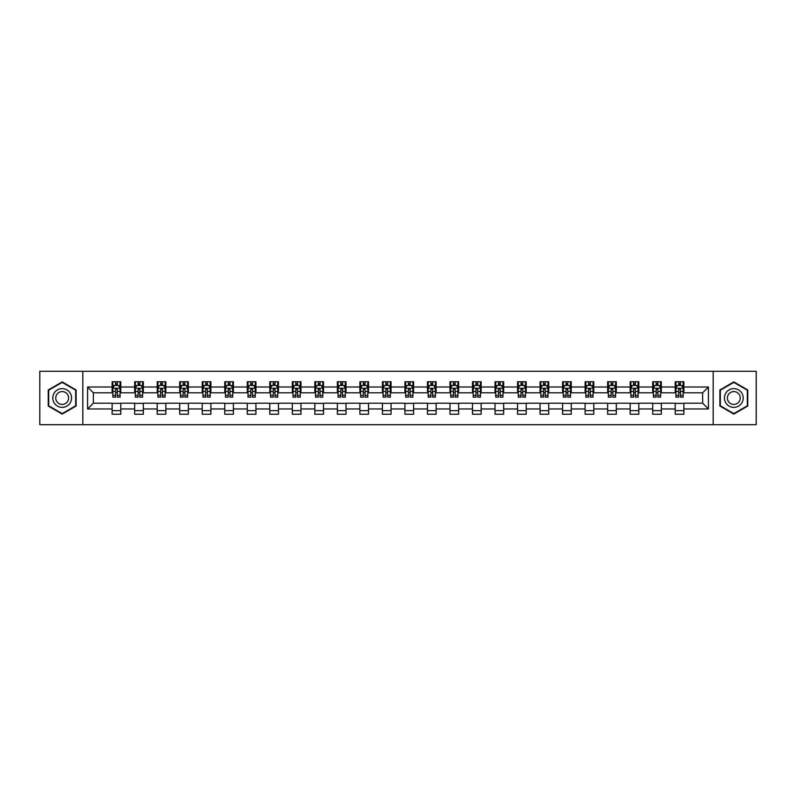 <?xml version="1.0" encoding="UTF-8"?>
<svg xmlns="http://www.w3.org/2000/svg" width="796" height="796" viewBox="0 0 796 796"><rect width="100%" height="100%" fill="white"/><g stroke="black" fill="none" stroke-linecap="round" stroke-linejoin="round"><path stroke-width="1.19" d="M713.176 424.706L756.2 424.706L756.2 371.294L713.176 371.294L713.176 424.706L82.824 424.706L82.824 371.294L39.8 371.294L39.8 424.706L82.824 424.706M713.176 371.294L82.824 371.294M683.863 387.025L683.863 381.762L675.207 381.762L675.207 387.025L661.347 387.025L661.347 381.762L652.68 381.762L652.68 387.025L638.82 387.025L638.82 381.762L630.163 381.762L630.163 387.025L616.303 387.025L616.303 381.762L607.637 381.762L607.637 387.025L593.776 387.025L593.776 381.762L585.11 381.762L585.11 387.025L571.249 387.025L571.249 381.762L562.593 381.762L562.593 387.025L548.733 387.025L548.733 381.762L540.066 381.762L540.066 387.025L526.206 387.025L526.206 381.762L517.549 381.762L517.549 387.025L503.689 387.025L503.689 381.762L495.022 381.762L495.022 387.025L481.162 387.025L481.162 381.762L472.496 381.762L472.496 387.025L458.635 387.025L458.635 381.762L449.979 381.762L449.979 387.025L436.118 387.025L436.118 381.762L427.452 381.762L427.452 387.025L413.592 387.025L413.592 381.762L404.925 381.762L404.925 387.025L391.075 387.025L391.075 381.762L382.408 381.762L382.408 387.025L368.548 387.025L368.548 381.762L359.882 381.762L359.882 387.025L346.021 387.025L346.021 381.762L337.365 381.762L337.365 387.025L323.504 387.025L323.504 381.762L314.838 381.762L314.838 387.025L300.978 387.025L300.978 381.762L292.311 381.762L292.311 387.025L278.451 387.025L278.451 381.762L269.794 381.762L269.794 387.025L255.934 387.025L255.934 381.762L247.267 381.762L247.267 387.025L233.407 387.025L233.407 381.762L224.751 381.762L224.751 387.025L210.89 387.025L210.89 381.762L202.224 381.762L202.224 387.025L188.363 387.025L188.363 381.762L179.697 381.762L179.697 387.025L165.837 387.025L165.837 381.762L157.18 381.762L157.18 387.025L143.32 387.025L143.32 381.762L134.653 381.762L134.653 387.025L120.793 387.025L120.793 381.762L112.136 381.762L112.136 387.025L87.59 387.025L87.59 408.975L93.361 403.194L112.136 403.194L112.136 414.238L120.793 414.238L120.793 403.194L134.653 403.194L134.653 414.238L143.32 414.238L143.32 403.194L157.18 403.194L157.18 414.238L165.837 414.238L165.837 403.194L179.697 403.194L179.697 414.238L188.363 414.238L188.363 403.194L202.224 403.194L202.224 414.238L210.89 414.238L210.89 403.194L224.751 403.194L224.751 414.238L233.407 414.238L233.407 403.194L247.267 403.194L247.267 414.238L255.934 414.238L255.934 403.194L269.794 403.194L269.794 414.238L278.451 414.238L278.451 403.194L292.311 403.194L292.311 414.238L300.978 414.238L300.978 403.194L314.838 403.194L314.838 414.238L323.504 414.238L323.504 403.194L337.365 403.194L337.365 414.238L346.021 414.238L346.021 403.194L359.882 403.194L359.882 414.238L368.548 414.238L368.548 403.194L382.408 403.194L382.408 414.238L391.075 414.238L391.075 403.194L404.925 403.194L404.925 414.238L413.592 414.238L413.592 403.194L427.452 403.194L427.452 414.238L436.118 414.238L436.118 403.194L449.979 403.194L449.979 414.238L458.635 414.238L458.635 403.194L472.496 403.194L472.496 414.238L481.162 414.238L481.162 403.194L495.022 403.194L495.022 414.238L503.689 414.238L503.689 403.194L517.549 403.194L517.549 414.238L526.206 414.238L526.206 403.194L540.066 403.194L540.066 414.238L548.733 414.238L548.733 403.194L562.593 403.194L562.593 414.238L571.249 414.238L571.249 403.194L585.11 403.194L585.11 414.238L593.776 414.238L593.776 403.194L607.637 403.194L607.637 414.238L616.303 414.238L616.303 403.194L630.163 403.194L630.163 414.238L638.82 414.238L638.82 403.194L652.68 403.194L652.68 414.238L661.347 414.238L661.347 403.194L675.207 403.194L675.207 414.238L683.863 414.238L683.863 403.194L702.639 403.194L702.639 392.806L683.863 392.806L683.863 387.025L708.41 387.025L708.41 408.975L683.863 408.975M675.207 408.975L661.347 408.975M652.68 408.975L638.82 408.975M630.163 408.975L616.303 408.975M607.637 408.975L593.776 408.975M585.11 408.975L571.249 408.975M562.593 408.975L548.733 408.975M540.066 408.975L526.206 408.975M517.549 408.975L503.689 408.975M495.022 408.975L481.162 408.975M472.496 408.975L458.635 408.975M449.979 408.975L436.118 408.975M427.452 408.975L413.592 408.975M404.925 408.975L391.075 408.975M382.408 408.975L368.548 408.975M359.882 408.975L346.021 408.975M337.365 408.975L323.504 408.975M314.838 408.975L300.978 408.975M292.311 408.975L278.451 408.975M269.794 408.975L255.934 408.975M247.267 408.975L233.407 408.975M224.751 408.975L210.89 408.975M202.224 408.975L188.363 408.975M179.697 408.975L165.837 408.975M157.18 408.975L143.32 408.975M134.653 408.975L120.793 408.975M112.136 408.975L87.59 408.975M675.207 387.025L675.207 392.806L661.347 392.806L661.347 387.025M652.68 387.025L652.68 392.806L638.82 392.806L638.82 387.025M630.163 387.025L630.163 392.806L616.303 392.806L616.303 387.025M607.637 387.025L607.637 392.806L593.776 392.806L593.776 387.025M585.11 387.025L585.11 392.806L571.249 392.806L571.249 387.025M562.593 387.025L562.593 392.806L548.733 392.806L548.733 387.025M540.066 387.025L540.066 392.806L526.206 392.806L526.206 387.025M517.549 387.025L517.549 392.806L503.689 392.806L503.689 387.025M495.022 387.025L495.022 392.806L481.162 392.806L481.162 387.025M472.496 387.025L472.496 392.806L458.635 392.806L458.635 387.025M449.979 387.025L449.979 392.806L436.118 392.806L436.118 387.025M427.452 387.025L427.452 392.806L413.592 392.806L413.592 387.025M404.925 387.025L404.925 392.806L391.075 392.806L391.075 387.025M382.408 387.025L382.408 392.806L368.548 392.806L368.548 387.025M359.882 387.025L359.882 392.806L346.021 392.806L346.021 387.025M337.365 387.025L337.365 392.806L323.504 392.806L323.504 387.025M314.838 387.025L314.838 392.806L300.978 392.806L300.978 387.025M292.311 387.025L292.311 392.806L278.451 392.806L278.451 387.025M269.794 387.025L269.794 392.806L255.934 392.806L255.934 387.025M247.267 387.025L247.267 392.806L233.407 392.806L233.407 387.025M224.751 387.025L224.751 392.806L210.89 392.806L210.89 387.025M202.224 387.025L202.224 392.806L188.363 392.806L188.363 387.025M179.697 387.025L179.697 392.806L165.837 392.806L165.837 387.025M157.18 387.025L157.18 392.806L143.32 392.806L143.32 387.025M134.653 387.025L134.653 392.806L120.793 392.806L120.793 387.025M112.136 387.025L112.136 392.806L93.361 392.806L87.59 387.025M93.361 392.806L93.361 403.194M708.41 408.975L702.639 403.194M702.639 392.806L708.41 387.025M112.136 385.363L112.853 385.363M115.599 385.363L117.33 385.363M120.077 385.363L120.793 385.363M112.136 392.657L112.853 392.657M115.599 392.657L117.33 392.657M120.077 392.657L120.793 392.657M112.136 403.343L120.793 403.343M112.136 410.637L120.793 410.637M134.653 403.343L143.32 403.343M134.653 410.637L143.32 410.637M134.653 385.363L135.38 385.363M138.116 385.363L139.857 385.363M142.593 385.363L143.32 385.363M134.653 392.657L135.38 392.657M138.116 392.657L139.857 392.657M142.593 392.657L143.32 392.657M157.18 403.343L165.837 403.343M157.18 410.637L165.837 410.637M157.18 385.363L157.897 385.363M160.643 385.363L162.374 385.363M165.12 385.363L165.837 385.363M157.18 392.657L157.897 392.657M160.643 392.657L162.374 392.657M165.12 392.657L165.837 392.657M179.697 403.343L188.363 403.343M179.697 410.637L188.363 410.637M179.697 385.363L180.423 385.363M183.17 385.363L184.901 385.363M187.647 385.363L188.363 385.363M179.697 392.657L180.423 392.657M183.17 392.657L184.901 392.657M187.647 392.657L188.363 392.657M202.224 403.343L210.89 403.343M202.224 410.637L210.89 410.637M202.224 385.363L202.95 385.363M205.686 385.363L207.418 385.363M210.164 385.363L210.89 385.363M202.224 392.657L202.95 392.657M205.686 392.657L207.418 392.657M210.164 392.657L210.89 392.657M224.751 403.343L233.407 403.343M224.751 410.637L233.407 410.637M224.751 385.363L225.467 385.363M228.213 385.363L229.945 385.363M232.691 385.363L233.407 385.363M224.751 392.657L225.467 392.657M228.213 392.657L229.945 392.657M232.691 392.657L233.407 392.657M247.267 403.343L255.934 403.343M247.267 410.637L255.934 410.637M247.267 385.363L247.994 385.363M250.74 385.363L252.471 385.363M255.208 385.363L255.934 385.363M247.267 392.657L247.994 392.657M250.74 392.657L252.471 392.657M255.208 392.657L255.934 392.657M269.794 403.343L278.451 403.343M269.794 410.637L278.451 410.637M269.794 385.363L270.511 385.363M273.257 385.363L274.988 385.363M277.734 385.363L278.451 385.363M269.794 392.657L270.511 392.657M273.257 392.657L274.988 392.657M277.734 392.657L278.451 392.657M292.311 403.343L300.978 403.343M292.311 410.637L300.978 410.637M292.311 385.363L293.037 385.363M295.784 385.363L297.515 385.363M300.261 385.363L300.978 385.363M292.311 392.657L293.037 392.657M295.784 392.657L297.515 392.657M300.261 392.657L300.978 392.657M314.838 403.343L323.504 403.343M314.838 410.637L323.504 410.637M314.838 385.363L315.564 385.363M318.3 385.363L320.032 385.363M322.778 385.363L323.504 385.363M314.838 392.657L315.564 392.657M318.3 392.657L320.032 392.657M322.778 392.657L323.504 392.657M337.365 403.343L346.021 403.343M337.365 410.637L346.021 410.637M337.365 385.363L338.081 385.363M340.827 385.363L342.559 385.363M345.305 385.363L346.021 385.363M337.365 392.657L338.081 392.657M340.827 392.657L342.559 392.657M345.305 392.657L346.021 392.657M359.882 403.343L368.548 403.343M359.882 410.637L368.548 410.637M359.882 385.363L360.608 385.363M363.354 385.363L365.085 385.363M367.822 385.363L368.548 385.363M359.882 392.657L360.608 392.657M363.354 392.657L365.085 392.657M367.822 392.657L368.548 392.657M382.408 403.343L391.075 403.343M382.408 410.637L391.075 410.637M382.408 385.363L383.125 385.363M385.871 385.363L387.602 385.363M390.348 385.363L391.075 385.363M382.408 392.657L383.125 392.657M385.871 392.657L387.602 392.657M390.348 392.657L391.075 392.657M404.925 403.343L413.592 403.343M404.925 410.637L413.592 410.637M404.925 385.363L405.652 385.363M408.398 385.363L410.129 385.363M412.875 385.363L413.592 385.363M404.925 392.657L405.652 392.657M408.398 392.657L410.129 392.657M412.875 392.657L413.592 392.657M427.452 403.343L436.118 403.343M427.452 410.637L436.118 410.637M427.452 385.363L428.178 385.363M430.915 385.363L432.646 385.363M435.392 385.363L436.118 385.363M427.452 392.657L428.178 392.657M430.915 392.657L432.646 392.657M435.392 392.657L436.118 392.657M449.979 403.343L458.635 403.343M449.979 410.637L458.635 410.637M449.979 385.363L450.695 385.363M453.441 385.363L455.173 385.363M457.919 385.363L458.635 385.363M449.979 392.657L450.695 392.657M453.441 392.657L455.173 392.657M457.919 392.657L458.635 392.657M472.496 403.343L481.162 403.343M472.496 410.637L481.162 410.637M472.496 385.363L473.222 385.363M475.968 385.363L477.7 385.363M480.436 385.363L481.162 385.363M472.496 392.657L473.222 392.657M475.968 392.657L477.7 392.657M480.436 392.657L481.162 392.657M495.022 403.343L503.689 403.343M495.022 410.637L503.689 410.637M495.022 385.363L495.739 385.363M498.485 385.363L500.216 385.363M502.963 385.363L503.689 385.363M495.022 392.657L495.739 392.657M498.485 392.657L500.216 392.657M502.963 392.657L503.689 392.657M517.549 403.343L526.206 403.343M517.549 410.637L526.206 410.637M517.549 385.363L518.266 385.363M521.012 385.363L522.743 385.363M525.489 385.363L526.206 385.363M517.549 392.657L518.266 392.657M521.012 392.657L522.743 392.657M525.489 392.657L526.206 392.657M540.066 403.343L548.733 403.343M540.066 410.637L548.733 410.637M540.066 385.363L540.792 385.363M543.529 385.363L545.26 385.363M548.006 385.363L548.733 385.363M540.066 392.657L540.792 392.657M543.529 392.657L545.26 392.657M548.006 392.657L548.733 392.657M562.593 403.343L571.249 403.343M562.593 410.637L571.249 410.637M562.593 385.363L563.309 385.363M566.055 385.363L567.787 385.363M570.533 385.363L571.249 385.363M562.593 392.657L563.309 392.657M566.055 392.657L567.787 392.657M570.533 392.657L571.249 392.657M585.11 403.343L593.776 403.343M585.11 410.637L593.776 410.637M585.11 385.363L585.836 385.363M588.582 385.363L590.314 385.363M593.05 385.363L593.776 385.363M585.11 392.657L585.836 392.657M588.582 392.657L590.314 392.657M593.05 392.657L593.776 392.657M607.637 403.343L616.303 403.343M607.637 410.637L616.303 410.637M607.637 385.363L608.353 385.363M611.099 385.363L612.83 385.363M615.577 385.363L616.303 385.363M607.637 392.657L608.353 392.657M611.099 392.657L612.83 392.657M615.577 392.657L616.303 392.657M630.163 403.343L638.82 403.343M630.163 410.637L638.82 410.637M630.163 385.363L630.88 385.363M633.626 385.363L635.357 385.363M638.103 385.363L638.82 385.363M630.163 392.657L630.88 392.657M633.626 392.657L635.357 392.657M638.103 392.657L638.82 392.657M652.68 403.343L661.347 403.343M652.68 410.637L661.347 410.637M652.68 385.363L653.407 385.363M656.143 385.363L657.884 385.363M660.62 385.363L661.347 385.363M652.68 392.657L653.407 392.657M656.143 392.657L657.884 392.657M660.62 392.657L661.347 392.657M675.207 403.343L683.863 403.343M675.207 410.637L683.863 410.637M675.207 385.363L675.923 385.363M678.67 385.363L680.401 385.363M683.147 385.363L683.863 385.363M675.207 392.657L675.923 392.657M678.67 392.657L680.401 392.657M683.147 392.657L683.863 392.657M62.178 414.089L76.108 406.04L76.108 389.96L62.178 381.911L48.248 389.96L48.248 406.04L62.178 414.089M747.752 389.96L733.822 381.911L719.892 389.96L719.892 406.04L733.822 414.089L747.752 406.04L747.752 389.96M117.33 383.632L115.599 383.632M120.077 395.323L117.33 395.323L117.33 397.134L120.077 397.134L120.077 388.329L118.634 385.443L114.296 385.443L112.853 388.329L112.853 397.134L115.599 397.134L115.599 395.323L112.853 395.323M112.853 388.329L112.853 381.762M120.077 388.329L120.077 381.762M115.599 385.443L115.599 381.762M117.33 381.762L117.33 385.443M117.33 395.323L117.33 389.413L115.599 389.413L115.599 395.323M70.307 402.696A9.383 9.383 0 0 0 66.874 389.871A9.383 9.383 0 0 0 54.048 393.304A9.383 9.383 0 0 0 57.491 406.129A9.383 9.383 0 0 0 70.307 402.696M67.74 401.214A6.428 6.428 0 0 0 65.391 392.438A6.428 6.428 0 0 0 56.615 394.786A6.428 6.428 0 0 0 58.964 403.562A6.428 6.428 0 0 0 67.74 401.214M48.675 405.791L48.675 390.209L62.178 382.408L75.68 390.209L75.68 405.791L62.178 413.592L48.675 405.791M733.822 388.617A9.383 9.383 0 0 0 724.44 398A9.383 9.383 0 0 0 733.822 407.383A9.383 9.383 0 0 0 743.205 398A9.383 9.383 0 0 0 733.822 388.617M733.822 391.572A6.428 6.428 0 0 0 727.395 398A6.428 6.428 0 0 0 733.822 404.428A6.428 6.428 0 0 0 740.25 398A6.428 6.428 0 0 0 733.822 391.572M747.325 405.791L733.822 413.592L720.32 405.791L720.32 390.209L733.822 382.408L747.325 390.209L747.325 405.791M139.857 383.632L138.116 383.632M142.593 395.323L139.857 395.323L139.857 397.134L142.593 397.134L142.593 388.329L141.151 385.443L136.822 385.443L135.38 388.329L135.38 397.134L138.116 397.134L138.116 395.323L135.38 395.323M135.38 388.329L135.38 381.762M142.593 388.329L142.593 381.762M138.116 385.443L138.116 381.762M139.857 381.762L139.857 385.443M139.857 395.323L139.857 389.413L138.116 389.413L138.116 395.323M162.374 383.632L160.643 383.632M165.12 395.323L162.374 395.323L162.374 397.134L165.12 397.134L165.12 388.329L163.678 385.443L159.349 385.443L157.897 388.329L157.897 397.134L160.643 397.134L160.643 395.323L157.897 395.323M157.897 388.329L157.897 381.762M165.12 388.329L165.12 381.762M160.643 385.443L160.643 381.762M162.374 381.762L162.374 385.443M162.374 395.323L162.374 389.413L160.643 389.413L160.643 395.323M184.901 383.632L183.17 383.632M187.647 395.323L184.901 395.323L184.901 397.134L187.647 397.134L187.647 388.329L186.194 385.443L181.866 385.443L180.423 388.329L180.423 397.134L183.17 397.134L183.17 395.323L180.423 395.323M180.423 388.329L180.423 381.762M187.647 388.329L187.647 381.762M183.17 385.443L183.17 381.762M184.901 381.762L184.901 385.443M184.901 395.323L184.901 389.413L183.17 389.413L183.17 395.323M207.418 383.632L205.686 383.632M210.164 395.323L207.418 395.323L207.418 397.134L210.164 397.134L210.164 388.329L208.721 385.443L204.393 385.443L202.95 388.329L202.95 397.134L205.686 397.134L205.686 395.323L202.95 395.323M202.95 388.329L202.95 381.762M210.164 388.329L210.164 381.762M205.686 385.443L205.686 381.762M207.418 381.762L207.418 385.443M207.418 395.323L207.418 389.413L205.686 389.413L205.686 395.323M229.945 383.632L228.213 383.632M232.691 395.323L229.945 395.323L229.945 397.134L232.691 397.134L232.691 388.329L231.248 385.443L226.91 385.443L225.467 388.329L225.467 397.134L228.213 397.134L228.213 395.323L225.467 395.323M225.467 388.329L225.467 381.762M232.691 388.329L232.691 381.762M228.213 385.443L228.213 381.762M229.945 381.762L229.945 385.443M229.945 395.323L229.945 389.413L228.213 389.413L228.213 395.323M252.471 383.632L250.74 383.632M255.208 395.323L252.471 395.323L252.471 397.134L255.208 397.134L255.208 388.329L253.765 385.443L249.437 385.443L247.994 388.329L247.994 397.134L250.74 397.134L250.74 395.323L247.994 395.323M247.994 388.329L247.994 381.762M255.208 388.329L255.208 381.762M250.74 385.443L250.74 381.762M252.471 381.762L252.471 385.443M252.471 395.323L252.471 389.413L250.74 389.413L250.74 395.323M274.988 383.632L273.257 383.632M277.734 395.323L274.988 395.323L274.988 397.134L277.734 397.134L277.734 388.329L276.292 385.443L271.963 385.443L270.511 388.329L270.511 397.134L273.257 397.134L273.257 395.323L270.511 395.323M270.511 388.329L270.511 381.762M277.734 388.329L277.734 381.762M273.257 385.443L273.257 381.762M274.988 381.762L274.988 385.443M274.988 395.323L274.988 389.413L273.257 389.413L273.257 395.323M297.515 383.632L295.784 383.632M300.261 395.323L297.515 395.323L297.515 397.134L300.261 397.134L300.261 388.329L298.808 385.443L294.48 385.443L293.037 388.329L293.037 397.134L295.784 397.134L295.784 395.323L293.037 395.323M293.037 388.329L293.037 381.762M300.261 388.329L300.261 381.762M295.784 385.443L295.784 381.762M297.515 381.762L297.515 385.443M297.515 395.323L297.515 389.413L295.784 389.413L295.784 395.323M320.032 383.632L318.3 383.632M322.778 395.323L320.032 395.323L320.032 397.134L322.778 397.134L322.778 388.329L321.335 385.443L317.007 385.443L315.564 388.329L315.564 397.134L318.3 397.134L318.3 395.323L315.564 395.323M315.564 388.329L315.564 381.762M322.778 388.329L322.778 381.762M318.3 385.443L318.3 381.762M320.032 381.762L320.032 385.443M320.032 395.323L320.032 389.413L318.3 389.413L318.3 395.323M342.559 383.632L340.827 383.632M345.305 395.323L342.559 395.323L342.559 397.134L345.305 397.134L345.305 388.329L343.862 385.443L339.524 385.443L338.081 388.329L338.081 397.134L340.827 397.134L340.827 395.323L338.081 395.323M338.081 388.329L338.081 381.762M345.305 388.329L345.305 381.762M340.827 385.443L340.827 381.762M342.559 381.762L342.559 385.443M342.559 395.323L342.559 389.413L340.827 389.413L340.827 395.323M365.085 383.632L363.354 383.632M367.822 395.323L365.085 395.323L365.085 397.134L367.822 397.134L367.822 388.329L366.379 385.443L362.051 385.443L360.608 388.329L360.608 397.134L363.354 397.134L363.354 395.323L360.608 395.323M360.608 388.329L360.608 381.762M367.822 388.329L367.822 381.762M363.354 385.443L363.354 381.762M365.085 381.762L365.085 385.443M365.085 395.323L365.085 389.413L363.354 389.413L363.354 395.323M387.602 383.632L385.871 383.632M390.348 395.323L387.602 395.323L387.602 397.134L390.348 397.134L390.348 388.329L388.906 385.443L384.577 385.443L383.125 388.329L383.125 397.134L385.871 397.134L385.871 395.323L383.125 395.323M383.125 388.329L383.125 381.762M390.348 388.329L390.348 381.762M385.871 385.443L385.871 381.762M387.602 381.762L387.602 385.443M387.602 395.323L387.602 389.413L385.871 389.413L385.871 395.323M410.129 383.632L408.398 383.632M412.875 395.323L410.129 395.323L410.129 397.134L412.875 397.134L412.875 388.329L411.423 385.443L407.094 385.443L405.652 388.329L405.652 397.134L408.398 397.134L408.398 395.323L405.652 395.323M405.652 388.329L405.652 381.762M412.875 388.329L412.875 381.762M408.398 385.443L408.398 381.762M410.129 381.762L410.129 385.443M410.129 395.323L410.129 389.413L408.398 389.413L408.398 395.323M432.646 383.632L430.915 383.632M435.392 395.323L432.646 395.323L432.646 397.134L435.392 397.134L435.392 388.329L433.949 385.443L429.621 385.443L428.178 388.329L428.178 397.134L430.915 397.134L430.915 395.323L428.178 395.323M428.178 388.329L428.178 381.762M435.392 388.329L435.392 381.762M430.915 385.443L430.915 381.762M432.646 381.762L432.646 385.443M432.646 395.323L432.646 389.413L430.915 389.413L430.915 395.323M455.173 383.632L453.441 383.632M457.919 395.323L455.173 395.323L455.173 397.134L457.919 397.134L457.919 388.329L456.476 385.443L452.138 385.443L450.695 388.329L450.695 397.134L453.441 397.134L453.441 395.323L450.695 395.323M450.695 388.329L450.695 381.762M457.919 388.329L457.919 381.762M453.441 385.443L453.441 381.762M455.173 381.762L455.173 385.443M455.173 395.323L455.173 389.413L453.441 389.413L453.441 395.323M477.7 383.632L475.968 383.632M480.436 395.323L477.7 395.323L477.7 397.134L480.436 397.134L480.436 388.329L478.993 385.443L474.665 385.443L473.222 388.329L473.222 397.134L475.968 397.134L475.968 395.323L473.222 395.323M473.222 388.329L473.222 381.762M480.436 388.329L480.436 381.762M475.968 385.443L475.968 381.762M477.7 381.762L477.7 385.443M477.7 395.323L477.7 389.413L475.968 389.413L475.968 395.323M500.216 383.632L498.485 383.632M502.963 395.323L500.216 395.323L500.216 397.134L502.963 397.134L502.963 388.329L501.52 385.443L497.192 385.443L495.739 388.329L495.739 397.134L498.485 397.134L498.485 395.323L495.739 395.323M495.739 388.329L495.739 381.762M502.963 388.329L502.963 381.762M498.485 385.443L498.485 381.762M500.216 381.762L500.216 385.443M500.216 395.323L500.216 389.413L498.485 389.413L498.485 395.323M522.743 383.632L521.012 383.632M525.489 395.323L522.743 395.323L522.743 397.134L525.489 397.134L525.489 388.329L524.037 385.443L519.708 385.443L518.266 388.329L518.266 397.134L521.012 397.134L521.012 395.323L518.266 395.323M518.266 388.329L518.266 381.762M525.489 388.329L525.489 381.762M521.012 385.443L521.012 381.762M522.743 381.762L522.743 385.443M522.743 395.323L522.743 389.413L521.012 389.413L521.012 395.323M545.26 383.632L543.529 383.632M548.006 395.323L545.26 395.323L545.26 397.134L548.006 397.134L548.006 388.329L546.563 385.443L542.235 385.443L540.792 388.329L540.792 397.134L543.529 397.134L543.529 395.323L540.792 395.323M540.792 388.329L540.792 381.762M548.006 388.329L548.006 381.762M543.529 385.443L543.529 381.762M545.26 381.762L545.26 385.443M545.26 395.323L545.26 389.413L543.529 389.413L543.529 395.323M567.787 383.632L566.055 383.632M570.533 395.323L567.787 395.323L567.787 397.134L570.533 397.134L570.533 388.329L569.09 385.443L564.752 385.443L563.309 388.329L563.309 397.134L566.055 397.134L566.055 395.323L563.309 395.323M563.309 388.329L563.309 381.762M570.533 388.329L570.533 381.762M566.055 385.443L566.055 381.762M567.787 381.762L567.787 385.443M567.787 395.323L567.787 389.413L566.055 389.413L566.055 395.323M590.314 383.632L588.582 383.632M593.05 395.323L590.314 395.323L590.314 397.134L593.05 397.134L593.05 388.329L591.607 385.443L587.279 385.443L585.836 388.329L585.836 397.134L588.582 397.134L588.582 395.323L585.836 395.323M585.836 388.329L585.836 381.762M593.05 388.329L593.05 381.762M588.582 385.443L588.582 381.762M590.314 381.762L590.314 385.443M590.314 395.323L590.314 389.413L588.582 389.413L588.582 395.323M612.83 383.632L611.099 383.632M615.577 395.323L612.83 395.323L612.83 397.134L615.577 397.134L615.577 388.329L614.134 385.443L609.806 385.443L608.353 388.329L608.353 397.134L611.099 397.134L611.099 395.323L608.353 395.323M608.353 388.329L608.353 381.762M615.577 388.329L615.577 381.762M611.099 385.443L611.099 381.762M612.83 381.762L612.83 385.443M612.83 395.323L612.83 389.413L611.099 389.413L611.099 395.323M635.357 383.632L633.626 383.632M638.103 395.323L635.357 395.323L635.357 397.134L638.103 397.134L638.103 388.329L636.651 385.443L632.322 385.443L630.88 388.329L630.88 397.134L633.626 397.134L633.626 395.323L630.88 395.323M630.88 388.329L630.88 381.762M638.103 388.329L638.103 381.762M633.626 385.443L633.626 381.762M635.357 381.762L635.357 385.443M635.357 395.323L635.357 389.413L633.626 389.413L633.626 395.323M657.884 383.632L656.143 383.632M660.62 395.323L657.884 395.323L657.884 397.134L660.62 397.134L660.62 388.329L659.178 385.443L654.849 385.443L653.407 388.329L653.407 397.134L656.143 397.134L656.143 395.323L653.407 395.323M653.407 388.329L653.407 381.762M660.62 388.329L660.62 381.762M656.143 385.443L656.143 381.762M657.884 381.762L657.884 385.443M657.884 395.323L657.884 389.413L656.143 389.413L656.143 395.323M680.401 383.632L678.67 383.632M683.147 395.323L680.401 395.323L680.401 397.134L683.147 397.134L683.147 388.329L681.704 385.443L677.366 385.443L675.923 388.329L675.923 397.134L678.67 397.134L678.67 395.323L675.923 395.323M675.923 388.329L675.923 381.762M683.147 388.329L683.147 381.762M678.67 385.443L678.67 381.762M680.401 381.762L680.401 385.443M680.401 395.323L680.401 389.413L678.67 389.413L678.67 395.323M120.037 388.259L112.893 388.259M112.853 385.612L114.216 385.612M118.713 385.612L120.077 385.612M115.599 391.453L112.853 391.453M120.077 391.453L117.33 391.453M117.33 384.558L115.599 384.558M142.564 388.259L135.41 388.259M135.38 385.612L136.733 385.612M141.24 385.612L142.593 385.612M138.116 391.453L135.38 391.453M142.593 391.453L139.857 391.453M139.857 384.558L138.116 384.558M165.08 388.259L157.936 388.259M157.897 385.612L159.26 385.612M163.767 385.612L165.12 385.612M160.643 391.453L157.897 391.453M165.12 391.453L162.374 391.453M162.374 384.558L160.643 384.558M187.607 388.259L180.463 388.259M180.423 385.612L181.777 385.612M186.284 385.612L187.647 385.612M183.17 391.453L180.423 391.453M187.647 391.453L184.901 391.453M184.901 384.558L183.17 384.558M210.134 388.259L202.98 388.259M202.95 385.612L204.303 385.612M208.811 385.612L210.164 385.612M205.686 391.453L202.95 391.453M210.164 391.453L207.418 391.453M207.418 384.558L205.686 384.558M232.651 388.259L225.507 388.259M225.467 385.612L226.83 385.612M231.328 385.612L232.691 385.612M228.213 391.453L225.467 391.453M232.691 391.453L229.945 391.453M229.945 384.558L228.213 384.558M255.178 388.259L248.024 388.259M247.994 385.612L249.347 385.612M253.854 385.612L255.208 385.612M250.74 391.453L247.994 391.453M255.208 391.453L252.471 391.453M252.471 384.558L250.74 384.558M277.695 388.259L270.55 388.259M270.511 385.612L271.874 385.612M276.381 385.612L277.734 385.612M273.257 391.453L270.511 391.453M277.734 391.453L274.988 391.453M274.988 384.558L273.257 384.558M300.221 388.259L293.077 388.259M293.037 385.612L294.391 385.612M298.898 385.612L300.261 385.612M295.784 391.453L293.037 391.453M300.261 391.453L297.515 391.453M297.515 384.558L295.784 384.558M322.748 388.259L315.594 388.259M315.564 385.612L316.917 385.612M321.425 385.612L322.778 385.612M318.3 391.453L315.564 391.453M322.778 391.453L320.032 391.453M320.032 384.558L318.3 384.558M345.265 388.259L338.121 388.259M338.081 385.612L339.444 385.612M343.942 385.612L345.305 385.612M340.827 391.453L338.081 391.453M345.305 391.453L342.559 391.453M342.559 384.558L340.827 384.558M367.792 388.259L360.638 388.259M360.608 385.612L361.961 385.612M366.468 385.612L367.822 385.612M363.354 391.453L360.608 391.453M367.822 391.453L365.085 391.453M365.085 384.558L363.354 384.558M390.309 388.259L383.165 388.259M383.125 385.612L384.488 385.612M388.995 385.612L390.348 385.612M385.871 391.453L383.125 391.453M390.348 391.453L387.602 391.453M387.602 384.558L385.871 384.558M412.835 388.259L405.691 388.259M405.652 385.612L407.005 385.612M411.512 385.612L412.875 385.612M408.398 391.453L405.652 391.453M412.875 391.453L410.129 391.453M410.129 384.558L408.398 384.558M435.362 388.259L428.208 388.259M428.178 385.612L429.532 385.612M434.039 385.612L435.392 385.612M430.915 391.453L428.178 391.453M435.392 391.453L432.646 391.453M432.646 384.558L430.915 384.558M457.879 388.259L450.735 388.259M450.695 385.612L452.058 385.612M456.556 385.612L457.919 385.612M453.441 391.453L450.695 391.453M457.919 391.453L455.173 391.453M455.173 384.558L453.441 384.558M480.406 388.259L473.252 388.259M473.222 385.612L474.575 385.612M479.083 385.612L480.436 385.612M475.968 391.453L473.222 391.453M480.436 391.453L477.7 391.453M477.7 384.558L475.968 384.558M502.923 388.259L495.779 388.259M495.739 385.612L497.102 385.612M501.609 385.612L502.963 385.612M498.485 391.453L495.739 391.453M502.963 391.453L500.216 391.453M500.216 384.558L498.485 384.558M525.45 388.259L518.305 388.259M518.266 385.612L519.619 385.612M524.126 385.612L525.489 385.612M521.012 391.453L518.266 391.453M525.489 391.453L522.743 391.453M522.743 384.558L521.012 384.558M547.976 388.259L540.822 388.259M540.792 385.612L542.146 385.612M546.653 385.612L548.006 385.612M543.529 391.453L540.792 391.453M548.006 391.453L545.26 391.453M545.26 384.558L543.529 384.558M570.493 388.259L563.349 388.259M563.309 385.612L564.672 385.612M569.17 385.612L570.533 385.612M566.055 391.453L563.309 391.453M570.533 391.453L567.787 391.453M567.787 384.558L566.055 384.558M593.02 388.259L585.866 388.259M585.836 385.612L587.189 385.612M591.697 385.612L593.05 385.612M588.582 391.453L585.836 391.453M593.05 391.453L590.314 391.453M590.314 384.558L588.582 384.558M615.537 388.259L608.393 388.259M608.353 385.612L609.716 385.612M614.223 385.612L615.577 385.612M611.099 391.453L608.353 391.453M615.577 391.453L612.83 391.453M612.83 384.558L611.099 384.558M638.064 388.259L630.92 388.259M630.88 385.612L632.233 385.612M636.74 385.612L638.103 385.612M633.626 391.453L630.88 391.453M638.103 391.453L635.357 391.453M635.357 384.558L633.626 384.558M660.59 388.259L653.436 388.259M653.407 385.612L654.76 385.612M659.267 385.612L660.62 385.612M656.143 391.453L653.407 391.453M660.62 391.453L657.884 391.453M657.884 384.558L656.143 384.558M683.107 388.259L675.963 388.259M675.923 385.612L677.287 385.612M681.784 385.612L683.147 385.612M678.67 391.453L675.923 391.453M683.147 391.453L680.401 391.453M680.401 384.558L678.67 384.558"/></g></svg>
